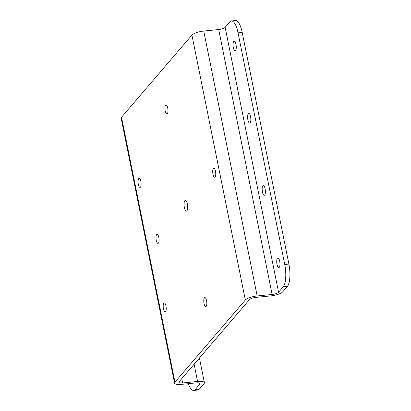 <?xml version="1.0" encoding="UTF-8"?>
<svg xmlns="http://www.w3.org/2000/svg" width="411" height="411" viewBox="0 0 411 411"><rect width="100%" height="100%" fill="white"/><g stroke="black" fill="none" stroke-linecap="round" stroke-linejoin="round"><path stroke-width="0.62" d="M140.454 187.128A4.542 1.464 -95.7 0 0 140.963 182.037A4.542 1.464 -95.7 0 0 139.139 178.333A4.542 1.464 -95.7 0 0 138.728 178.574A4.542 1.464 -95.7 0 0 138.219 183.671A4.542 1.464 -95.7 0 0 140.048 187.375A4.542 1.464 -95.7 0 0 140.454 187.128M165.571 311.702A4.542 1.464 -95.7 0 0 166.085 306.606A4.542 1.464 -95.7 0 0 164.256 302.902A4.542 1.464 -95.7 0 0 163.845 303.148A4.542 1.464 -95.7 0 0 163.337 308.24A4.542 1.464 -95.7 0 0 165.165 311.944A4.542 1.464 -95.7 0 0 165.571 311.702M167.313 113.724A4.542 1.464 -95.7 0 0 167.827 108.627A4.542 1.464 -95.7 0 0 165.998 104.923A4.542 1.464 -95.7 0 0 165.592 105.17A4.542 1.464 -95.7 0 0 165.078 110.261A4.542 1.464 -95.7 0 0 166.907 113.965A4.542 1.464 -95.7 0 0 167.313 113.724M215.092 176.971A4.542 1.464 -95.7 0 0 215.6 171.875A4.542 1.464 -95.7 0 0 213.771 168.171A4.542 1.464 -95.7 0 0 213.366 168.418A4.542 1.464 -95.7 0 0 212.852 173.509A4.542 1.464 -95.7 0 0 214.681 177.213A4.542 1.464 -95.7 0 0 215.092 176.971M206.163 306.39A4.542 1.464 -95.7 0 0 206.676 301.294A4.542 1.464 -95.7 0 0 204.848 297.595A4.542 1.464 -95.7 0 0 204.442 297.836A4.542 1.464 -95.7 0 0 203.928 302.928A4.542 1.464 -95.7 0 0 205.757 306.632A4.542 1.464 -95.7 0 0 206.163 306.39M158.389 243.142A4.542 1.464 -95.7 0 0 158.903 238.046A4.542 1.464 -95.7 0 0 157.074 234.342A4.542 1.464 -95.7 0 0 156.668 234.589A4.542 1.464 -95.7 0 0 156.154 239.68A4.542 1.464 -95.7 0 0 157.983 243.384A4.542 1.464 -95.7 0 0 158.389 243.142M186.907 210.884A5.425 1.747 -95.7 0 0 187.519 204.801A5.425 1.747 -95.7 0 0 185.335 200.383A5.425 1.747 -95.7 0 0 184.847 200.671A5.425 1.747 -95.7 0 0 184.236 206.754A5.425 1.747 -95.7 0 0 186.419 211.177A5.425 1.747 -95.7 0 0 186.907 210.884M279.275 267.314A4.85 1.562 -95.7 0 0 279.819 261.874A4.85 1.562 -95.7 0 0 277.867 257.918A4.85 1.562 -95.7 0 0 277.435 258.18A4.85 1.562 -95.7 0 0 276.891 263.615A4.85 1.562 -95.7 0 0 278.838 267.571A4.85 1.562 -95.7 0 0 279.275 267.314M264.705 195.061A4.85 1.562 -95.7 0 0 265.254 189.62A4.85 1.562 -95.7 0 0 263.302 185.669A4.85 1.562 -95.7 0 0 262.865 185.926A4.85 1.562 -95.7 0 0 262.321 191.367A4.85 1.562 -95.7 0 0 264.273 195.323A4.85 1.562 -95.7 0 0 264.705 195.061M235.57 50.563A4.85 1.562 -95.7 0 0 236.114 45.123A4.85 1.562 -95.7 0 0 234.162 41.167A4.85 1.562 -95.7 0 0 233.731 41.429A4.85 1.562 -95.7 0 0 233.186 46.864A4.85 1.562 -95.7 0 0 235.133 50.82A4.85 1.562 -95.7 0 0 235.57 50.563M250.14 122.812A4.85 1.562 -95.7 0 0 250.684 117.371A4.85 1.562 -95.7 0 0 248.732 113.415A4.85 1.562 -95.7 0 0 248.295 113.677A4.85 1.562 -95.7 0 0 247.751 119.118A4.85 1.562 -95.7 0 0 249.703 123.069A4.85 1.562 -95.7 0 0 250.14 122.812M188.341 383.684A17.642 5.687 -95.7 0 0 193.643 390.45A17.642 5.687 -95.7 0 0 195.23 389.505L199.874 384.09A5.292 1.474 168.6 0 0 200.075 383.545A5.292 1.474 168.6 0 0 196.355 382.877L181.4 384.383A9.705 2.702 -11.4 0 1 174.577 383.16A9.705 2.702 -11.4 0 1 174.947 382.163L245.336 300.02A9.705 2.702 -11.4 0 1 257.163 295.961L272.118 294.461A5.292 1.474 168.6 0 0 278.566 292.247L283.21 286.827A17.642 5.687 -95.7 0 0 284.751 264.514L238.031 32.813A17.642 5.687 -95.7 0 0 231.378 20.966L235.534 20.55A17.642 5.687 84.3 0 1 242.187 32.397L288.902 264.098A17.642 5.687 84.3 0 1 287.366 286.41L282.722 291.831A9.705 2.702 168.6 0 1 270.895 295.884L255.94 297.389A5.292 1.474 -11.4 0 0 249.487 299.598L179.104 381.742A5.292 1.474 -11.4 0 0 178.898 382.287A5.292 1.474 -11.4 0 0 182.623 382.954L181.754 378.649M231.378 20.966A17.642 5.687 -95.7 0 0 229.795 21.911L225.151 27.332A5.292 1.474 -11.4 0 1 218.698 29.541L203.743 31.046A9.705 2.702 168.6 0 0 191.916 35.099L245.336 300.02M195.23 389.505L199.381 389.089A17.642 5.687 84.3 0 1 197.799 390.034L193.643 390.45M199.381 389.089L204.026 383.668A9.705 2.702 168.6 0 0 204.401 382.672A9.705 2.702 168.6 0 0 197.578 381.449L182.623 382.954M174.947 382.163L121.533 117.243L191.916 35.099M121.533 117.243A9.705 2.702 168.6 0 0 121.163 118.245L174.577 383.16M284.751 264.514L288.902 264.098M238.031 32.813L242.187 32.397M283.21 286.827L287.366 286.41M225.151 27.332L278.566 292.247M199.874 384.09L199.679 383.119M194.105 364.238L197.578 381.449M272.118 294.461L218.698 29.541M203.743 31.046L257.163 295.961M199.427 358.022L204.401 382.672"/></g></svg>
